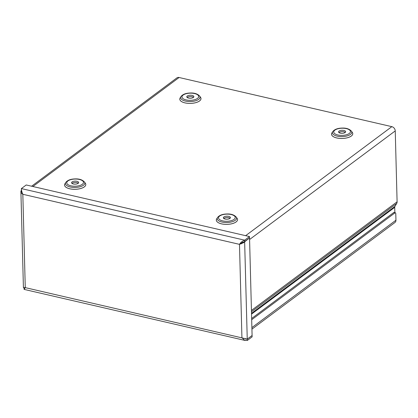 <?xml version="1.0" encoding="UTF-8"?>
<svg xmlns="http://www.w3.org/2000/svg" width="418" height="418" viewBox="0 0 418 418"><rect width="100%" height="100%" fill="white"/><g stroke="black" fill="none" stroke-linecap="round" stroke-linejoin="round"><path stroke-width="0.63" d="M394.858 212.668L394.723 207.349A2.362 1.824 53.3 0 1 394.968 206.34L396.703 203.451L251.474 311.734M345.143 132.506A3.543 1.515 -1.5 0 0 345.634 131.707A3.543 1.515 -1.5 0 0 342.055 130.285A3.543 1.515 -1.5 0 0 338.554 131.895A3.543 1.515 -1.5 0 0 341.182 133.285A3.543 1.515 -1.5 0 0 345.143 132.506M345.284 132.386A3.543 1.515 -1.5 0 0 342.091 131.628A3.543 1.515 -1.5 0 0 338.941 132.553M245.638 235.674L391.838 126.659L179.097 77.502L32.897 186.512M193.377 97.436A3.543 1.515 -1.5 0 0 193.868 96.642A3.543 1.515 -1.5 0 0 190.289 95.22A3.543 1.515 -1.5 0 0 186.789 96.824A3.543 1.515 -1.5 0 0 189.411 98.214A3.543 1.515 -1.5 0 0 193.377 97.436M193.518 97.321A3.543 1.515 -1.5 0 0 190.321 96.563A3.543 1.515 -1.5 0 0 187.17 97.488M78.166 183.34A3.543 1.515 -1.5 0 0 78.657 182.541A3.543 1.515 -1.5 0 0 75.078 181.119A3.543 1.515 -1.5 0 0 71.577 182.729A3.543 1.515 -1.5 0 0 74.205 184.119A3.543 1.515 -1.5 0 0 78.166 183.34M78.307 183.22A3.543 1.515 -1.5 0 0 75.115 182.462A3.543 1.515 -1.5 0 0 71.964 183.387M229.931 218.405A3.543 1.515 -1.5 0 0 230.422 217.611A3.543 1.515 -1.5 0 0 226.843 216.19A3.543 1.515 -1.5 0 0 223.343 217.794A3.543 1.515 -1.5 0 0 225.971 219.184A3.543 1.515 -1.5 0 0 229.931 218.405M230.072 218.29A3.543 1.515 -1.5 0 0 226.88 217.532A3.543 1.515 -1.5 0 0 223.729 218.457M391.838 126.659A3.846 2.973 53.3 0 1 395.245 130.902L397.1 201.816A3.846 2.973 53.3 0 1 396.703 203.451M241.27 243.872A3.846 2.973 -126.7 0 0 240.658 242.837M31.611 186.219L176.887 77.894A3.846 2.973 53.3 0 1 179.097 77.502M21.527 190.117L21.381 188.586L26.224 184.97L249.504 236.567L244.661 240.178C242.377 241.014 240.653 242.403 239.483 244.347L243.532 242.706L249.541 237.931L249.504 236.567M240.935 243.239L244.697 241.52L249.52 237.926M21.422 189.944L20.9 191.548L23.418 287.647M21.961 192.155L20.91 191.266C20.853 192.437 21.496 193.445 22.828 194.286C21.783 191.831 21.302 189.934 21.381 188.586L21.391 188.753M245.12 338.909L247.252 339.129L252.096 335.513L252.132 336.856L247.289 340.471L244.629 340.294L241.928 337.687L239.483 244.347L22.828 194.286L25.268 287.626L23.434 287.615M25.242 287.631L24.134 287.751M240.24 243.783L239.483 244.347M244.697 241.52L244.661 240.178L21.381 188.586M244.634 241.531L247.252 339.102L25.268 287.626L24.113 289.397L245.267 340.498M249.541 237.931L252.096 335.492L247.252 339.102M242.816 242.079L241.034 243.401M247.169 339.108L247.289 340.471M23.978 287.751L24.113 289.397M25.08 287.767L24.761 287.699M251.683 319.707L394.942 212.887A1.573 0.737 -77 0 1 395.334 212.778A1.573 0.737 -77 0 1 395.778 213.713L395.95 220.197A3.846 2.973 53.3 0 1 394.937 222.512L251.929 329.144M395.334 212.778L394.054 212.48A1.573 0.737 103 0 0 393.662 212.595L394.942 212.887M251.652 318.479L393.662 212.595M394.723 207.349L251.537 314.106M352.165 132.203A10.622 4.541 178.5 0 1 351.298 136.049A10.622 4.541 178.5 0 1 337.765 138.165A10.622 4.541 178.5 0 1 332.059 132.731M332.77 131.597L331.918 132.955A10.602 4.53 -1.5 0 0 338.026 138.186A10.602 4.53 -1.5 0 0 351.277 136.033A10.602 4.53 -1.5 0 0 352.317 132.417L351.397 131.111C349.27 128.896 346.135 127.882 341.992 128.075C337.608 128.206 334.531 129.376 332.77 131.597A9.682 4.138 -1.5 0 0 338.35 136.378A9.682 4.138 -1.5 0 0 350.446 134.408A9.682 4.138 -1.5 0 0 351.397 131.111M349.302 133.467A8.376 3.579 -1.5 0 0 342.175 128.216A8.376 3.579 -1.5 0 0 334.802 133.713A8.376 3.579 -1.5 0 0 349.302 133.467M200.4 97.138A10.622 4.541 178.5 0 1 199.527 100.978A10.622 4.541 178.5 0 1 186 103.094A10.622 4.541 178.5 0 1 180.294 97.666M236.954 218.107A10.622 4.541 178.5 0 1 236.086 221.948A10.622 4.541 178.5 0 1 222.554 224.069A10.622 4.541 178.5 0 1 216.848 218.635M85.188 183.037A10.622 4.541 178.5 0 1 84.321 186.883A10.622 4.541 178.5 0 1 70.788 188.999A10.622 4.541 178.5 0 1 65.083 183.565M181.004 96.532L180.153 97.885A10.602 4.53 -1.5 0 0 186.261 103.121A10.602 4.53 -1.5 0 0 199.511 100.963A10.602 4.53 -1.5 0 0 200.546 97.352L199.626 96.041C197.5 93.825 194.365 92.817 190.227 93.01C185.838 93.136 182.765 94.311 181.004 96.532A9.682 4.138 -1.5 0 0 186.58 101.308A9.682 4.138 -1.5 0 0 198.681 99.343A9.682 4.138 -1.5 0 0 199.626 96.041M197.536 98.397A8.376 3.579 -1.5 0 0 190.409 93.151A8.376 3.579 -1.5 0 0 183.037 98.648A8.376 3.579 -1.5 0 0 197.536 98.397M65.793 182.431L64.942 183.789A10.602 4.53 -1.5 0 0 71.05 189.02A10.602 4.53 -1.5 0 0 84.3 186.867A10.602 4.53 -1.5 0 0 85.34 183.251L84.42 181.945C82.294 179.73 79.159 178.716 75.015 178.909C70.632 179.04 67.554 180.21 65.793 182.431A9.682 4.138 -1.5 0 0 71.373 187.212A9.682 4.138 -1.5 0 0 83.469 185.242A9.682 4.138 -1.5 0 0 84.42 181.945M82.325 184.301A8.376 3.579 -1.5 0 0 75.198 179.05A8.376 3.579 -1.5 0 0 67.826 184.552A8.376 3.579 -1.5 0 0 82.325 184.301M217.559 217.501L216.712 218.854A10.602 4.53 -1.5 0 0 222.82 224.09A10.602 4.53 -1.5 0 0 236.065 221.932A10.602 4.53 -1.5 0 0 237.105 218.321L236.186 217.01C234.059 214.795 230.924 213.786 226.786 213.979C222.397 214.105 219.325 215.28 217.559 217.501A9.682 4.138 -1.5 0 0 223.139 222.277A9.682 4.138 -1.5 0 0 235.24 220.312A9.682 4.138 -1.5 0 0 236.186 217.01M234.096 219.366A8.376 3.579 -1.5 0 0 226.964 214.12A8.376 3.579 -1.5 0 0 219.591 219.617A8.376 3.579 -1.5 0 0 234.096 219.366M251.516 313.301L394.968 206.34M251.437 310.417L397.1 201.816M395.245 130.902L249.583 239.509M24.709 287.704L25.054 287.788M241.05 243.428L243.532 242.706M251.892 327.607L395.95 220.197"/></g></svg>

